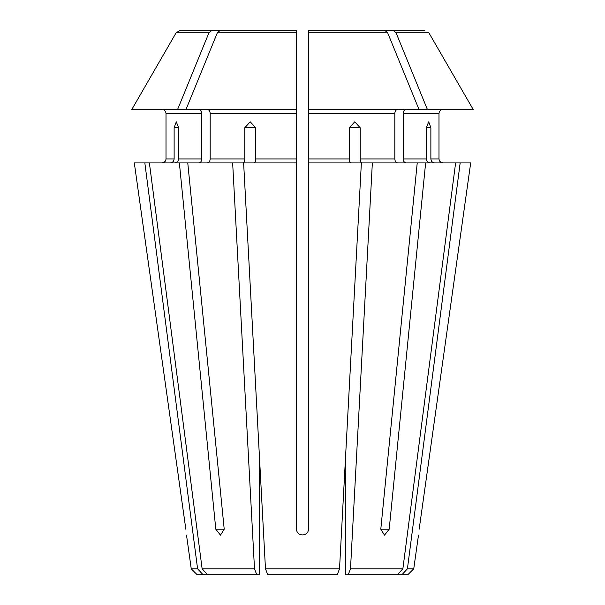 <?xml version="1.0" encoding="UTF-8"?>
<svg xmlns="http://www.w3.org/2000/svg" width="605" height="605" viewBox="0 0 605 605"><rect width="100%" height="100%" fill="white"/><g stroke="black" fill="none" stroke-linecap="round" stroke-linejoin="round"><path stroke-width="0.91" d="M337.25 574.75L339.526 568.813L265.474 568.813L267.75 574.75L337.25 574.75L339.526 568.813L361.374 162.911L308.437 162.911L308.437 529.209C308.444 536.817 296.563 536.817 296.563 529.209L296.563 162.911L243.626 162.911L265.474 568.813L267.75 574.75M308.437 30.25L308.437 32.723L308.437 30.25L384.599 30.25L387.631 32.723L418.985 109.452L308.437 109.452L308.437 162.911M350.764 162.911C349.864 162.639 349.357 161.316 349.244 158.949L308.437 158.949M349.244 127.768L360.217 127.768L354.78 121.824L349.244 127.768L349.244 158.949M360.217 127.768L360.217 158.949C360.33 161.316 360.837 162.639 361.737 162.911L372.355 162.911L350.499 568.813L402.87 568.813L455.618 162.911L372.355 162.911M397.614 109.452C395.95 109.724 395.02 111.04 394.815 113.407L394.815 158.949L360.217 158.949M212 30.25L208.967 32.723L176.161 32.723L180.456 30.25L296.563 30.25L296.563 162.911M265.474 568.813L259.197 452.215L259.197 574.75L197.185 574.75L191.248 568.813L186.514 535.153M339.526 568.813L345.803 452.215L345.803 574.75L348.223 574.75L350.499 568.813M393 30.25L424.544 30.25L376.575 30.25L393 30.25L396.033 32.723L427.38 109.452L418.985 109.452M389.196 529.209L380.795 529.209L384.515 535.153L389.196 529.209L425.633 162.911M380.795 529.209L417.231 162.911M397.614 162.911C395.95 162.639 395.02 161.316 394.815 158.949M387.631 32.723L308.437 32.723L308.437 109.452M198.984 109.452C200.648 109.724 201.586 111.04 201.783 113.407L166.012 113.407C165.725 111.055 164.401 109.739 162.049 109.452C164.401 109.739 165.725 111.055 166.012 113.407L166.012 158.949C165.725 161.308 164.401 162.624 162.049 162.911C164.401 162.624 165.725 161.308 166.012 158.949L174.127 158.949C173.862 161.316 172.637 162.639 170.466 162.911M131.829 109.452L176.161 32.723L131.829 109.452L296.563 109.452M429.989 162.911C427.818 162.639 426.593 161.316 426.328 158.949L403.217 158.949C403.414 161.316 404.352 162.639 406.015 162.911M438.988 113.407C439.283 111.055 440.599 109.739 442.951 109.452C440.599 109.739 439.283 111.055 438.988 113.407L438.988 158.949C439.268 161.308 440.591 162.632 442.951 162.911C440.591 162.632 439.268 161.308 438.988 158.949L438.988 113.407L403.217 113.407L403.217 158.949M426.328 127.768L430.873 127.768L428.718 121.824L426.328 127.768L426.328 158.949M430.873 127.768L430.873 158.949C431.138 161.316 432.363 162.639 434.534 162.911M244.783 127.768L255.756 127.768L250.22 121.824L244.783 127.768L244.783 158.949C244.67 161.316 244.163 162.639 243.263 162.911L144.837 162.911L197.585 568.813L191.248 568.813M144.837 162.911L134.302 162.911L185.833 529.209C186.733 536.817 186.733 536.817 185.833 529.209L134.302 162.911M402.87 568.813L397.372 574.75L348.223 574.75M197.585 568.813L203.083 574.75M397.372 574.75L407.815 574.75L413.752 568.813L407.415 568.813L460.163 162.911L455.618 162.911M470.698 162.911L419.167 529.209C418.267 536.817 418.267 536.817 419.167 529.209L470.698 162.911L460.163 162.911M174.127 127.768L178.672 127.768L176.282 121.824L174.127 127.768L174.127 158.949M178.672 127.768L178.672 158.949C178.407 161.316 177.189 162.639 175.011 162.911M201.783 113.407L201.783 158.949C201.586 161.316 200.648 162.639 198.984 162.911M403.217 113.407C403.414 111.04 404.352 109.724 406.015 109.452M473.17 109.452L428.839 32.723L473.17 109.452L427.38 109.452M208.967 32.723L177.62 109.452M149.382 162.911L202.13 568.813L207.628 574.75M232.645 162.911L254.501 568.813L202.13 568.813M187.769 162.911L224.205 529.209L220.485 535.153L215.804 529.209L179.367 162.911M401.917 574.75L407.415 568.813M254.501 568.813L256.777 574.75M207.386 109.452C209.05 109.724 209.98 111.04 210.185 113.407L210.185 158.949C209.98 161.316 209.05 162.639 207.386 162.911M255.756 127.768L255.756 158.949C255.643 161.316 255.136 162.639 254.236 162.911M220.401 30.25L217.369 32.723L186.015 109.452M296.563 30.25L296.563 32.723L217.369 32.723M394.815 113.407L308.437 113.407M438.988 158.949L430.873 158.949M201.783 158.949L178.672 158.949M428.839 32.723L396.033 32.723M296.563 113.407L210.185 113.407M244.783 158.949L210.185 158.949M296.563 158.949L255.756 158.949M224.205 529.209L215.804 529.209M413.752 568.813L418.486 535.153"/></g></svg>
